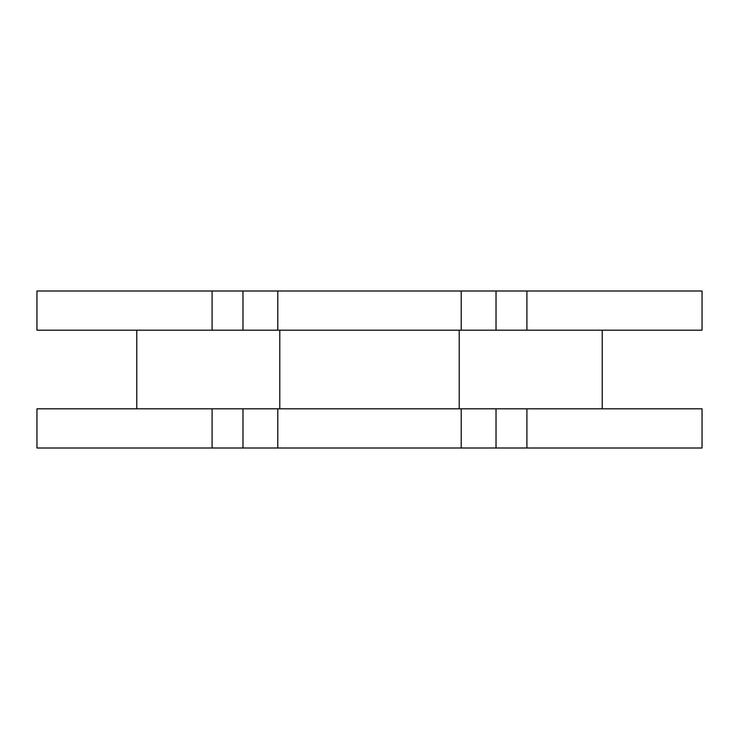 <?xml version="1.0" encoding="UTF-8"?>
<svg xmlns="http://www.w3.org/2000/svg" width="739" height="739" viewBox="0 0 739 739"><rect width="100%" height="100%" fill="white"/><g stroke="black" fill="none" stroke-linecap="round" stroke-linejoin="round"><path stroke-width="1.11" d="M526.907 330.185L36.95 330.185L36.95 291L702.05 291L702.05 330.185L526.907 330.185L526.907 291M36.95 448L36.95 408.815L702.05 408.815L702.05 448L36.95 448M602.23 330.185L602.23 408.815M136.77 408.815L136.77 330.185M459.215 330.185L459.215 408.815M279.785 408.815L279.785 330.185M526.907 448L526.907 408.815M496.026 330.185L496.026 291M461.219 330.185L461.219 291M277.781 330.185L277.781 291M242.974 330.185L242.974 291M212.093 330.185L212.093 291M212.093 448L212.093 408.815M496.026 448L496.026 408.815M461.219 448L461.219 408.815M277.781 448L277.781 408.815M242.974 448L242.974 408.815"/></g></svg>
